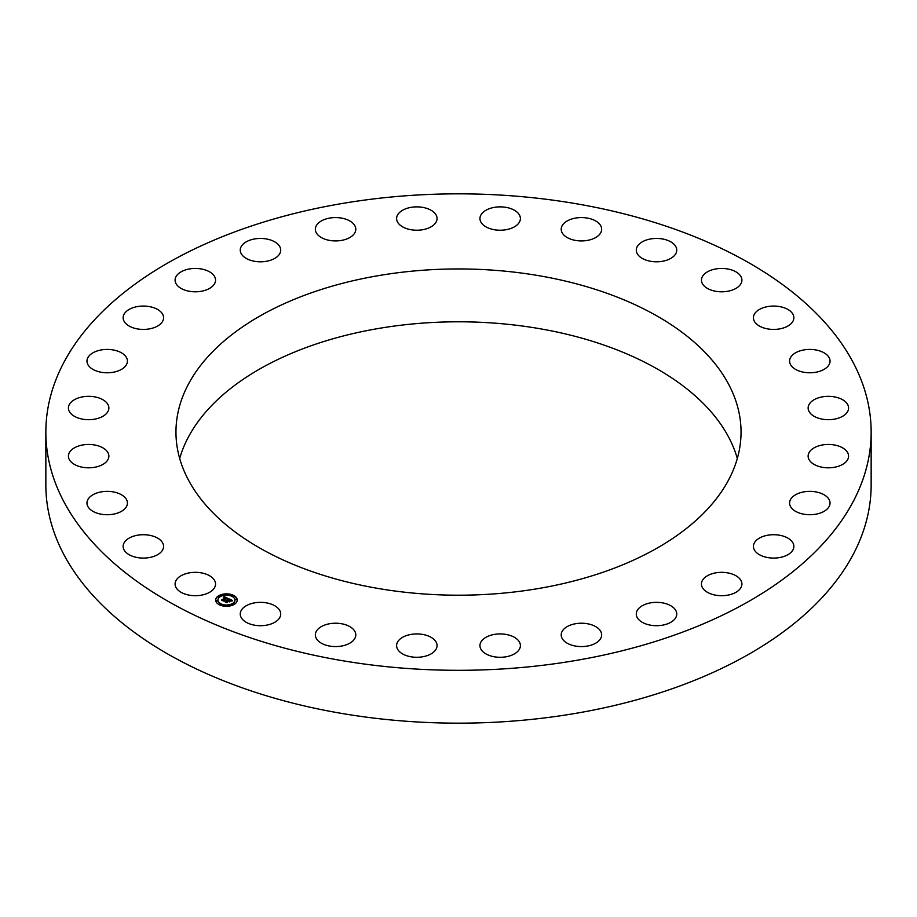 <?xml version="1.0" encoding="UTF-8"?>
<svg xmlns="http://www.w3.org/2000/svg" width="917" height="917" viewBox="0 0 917 917"><rect width="100%" height="100%" fill="white"/><g stroke="black" fill="none" stroke-linecap="round" stroke-linejoin="round"><path stroke-width="1.38" d="M175.915 587.304A20.231 11.68 0 0 0 198.198 595.58A20.231 11.68 0 0 0 215.552 584.026A20.231 11.68 0 0 0 214.727 580.736A20.231 11.68 0 0 0 192.444 572.46A20.231 11.68 0 0 0 175.09 584.026A20.231 11.68 0 0 0 175.915 587.304M45.85 432.079L45.85 484.921A412.65 238.237 0 0 0 342.328 713.529A412.65 238.237 0 0 0 871.15 484.921L871.15 432.079A412.65 238.237 0 0 0 574.672 203.471A412.65 238.237 0 0 0 45.85 432.079A412.65 238.237 0 0 0 342.328 660.676A412.65 238.237 0 0 0 871.15 432.079M737.314 458.5A282.539 163.123 0 0 0 729.611 439.002A282.539 163.123 0 0 0 441.18 322.108A282.539 163.123 0 0 0 179.686 458.5M187.389 477.998A282.539 163.123 0 0 0 498.688 593.54A282.539 163.123 0 0 0 741.039 432.079A282.539 163.123 0 0 0 729.611 386.149A282.539 163.123 0 0 0 418.312 270.607A282.539 163.123 0 0 0 175.961 432.079A282.539 163.123 0 0 0 187.389 477.998M242.822 619.72A20.231 11.68 0 0 0 265.586 625.325A20.231 11.68 0 0 0 280.705 614.023A20.231 11.68 0 0 0 278.138 608.326A20.231 11.68 0 0 0 255.385 602.721A20.231 11.68 0 0 0 240.254 614.023A20.231 11.68 0 0 0 242.822 619.72M320.56 642.725A20.231 11.68 0 0 0 342.832 645.797A20.231 11.68 0 0 0 355.796 634.896A20.231 11.68 0 0 0 350.592 627.079A20.231 11.68 0 0 0 328.309 623.996A20.231 11.68 0 0 0 315.345 634.896A20.231 11.68 0 0 0 320.56 642.725M405.199 655.162A20.231 11.68 0 0 0 426.153 655.964A20.231 11.68 0 0 0 437.054 645.602A20.231 11.68 0 0 0 428.457 636.054A20.231 11.68 0 0 0 407.503 635.24A20.231 11.68 0 0 0 396.603 645.602A20.231 11.68 0 0 0 405.199 655.162M492.521 656.423A20.231 11.68 0 0 0 520.398 645.602A20.231 11.68 0 0 0 507.823 634.793A20.231 11.68 0 0 0 479.946 645.602A20.231 11.68 0 0 0 492.521 656.423M578.134 646.428A20.231 11.68 0 0 0 601.655 634.896A20.231 11.68 0 0 0 584.714 623.377A20.231 11.68 0 0 0 561.204 634.896A20.231 11.68 0 0 0 578.134 646.428M657.753 625.681A20.231 11.68 0 0 0 676.746 614.023A20.231 11.68 0 0 0 655.288 602.366A20.231 11.68 0 0 0 636.295 614.023A20.231 11.68 0 0 0 657.753 625.681M727.376 595.225A20.231 11.68 0 0 0 741.91 584.026A20.231 11.68 0 0 0 715.982 572.816A20.231 11.68 0 0 0 701.448 584.026A20.231 11.68 0 0 0 727.376 595.225M783.519 556.596A20.231 11.68 0 0 0 793.87 546.394A20.231 11.68 0 0 0 763.769 536.204A20.231 11.68 0 0 0 753.419 546.394A20.231 11.68 0 0 0 783.519 556.596M823.363 511.72A20.231 11.68 0 0 0 830.034 503.043A20.231 11.68 0 0 0 818.021 492.372A20.231 11.68 0 0 0 796.254 494.378A20.231 11.68 0 0 0 789.583 503.043A20.231 11.68 0 0 0 801.596 513.715A20.231 11.68 0 0 0 823.363 511.72M844.912 462.844A20.231 11.68 0 0 0 848.58 456.139A20.231 11.68 0 0 0 834.447 444.997A20.231 11.68 0 0 0 811.797 449.422A20.231 11.68 0 0 0 808.129 456.139A20.231 11.68 0 0 0 822.262 467.269A20.231 11.68 0 0 0 844.912 462.844M847.079 412.432A20.231 11.68 0 0 0 848.58 408.019A20.231 11.68 0 0 0 832.246 396.557A20.231 11.68 0 0 0 809.631 403.595A20.231 11.68 0 0 0 808.129 408.019A20.231 11.68 0 0 0 824.452 419.47A20.231 11.68 0 0 0 847.079 412.432M829.77 363.006A20.231 11.68 0 0 0 830.034 361.103A20.231 11.68 0 0 0 811.453 349.457A20.231 11.68 0 0 0 789.846 359.2A20.231 11.68 0 0 0 789.583 361.103A20.231 11.68 0 0 0 808.152 372.738A20.231 11.68 0 0 0 829.77 363.006M793.835 317.041A20.231 11.68 0 0 0 773.031 306.072A20.231 11.68 0 0 0 753.419 317.752A20.231 11.68 0 0 0 753.453 318.463A20.231 11.68 0 0 0 774.257 329.421A20.231 11.68 0 0 0 793.87 317.752A20.231 11.68 0 0 0 793.835 317.041M741.085 276.842A20.231 11.68 0 0 0 718.802 268.566A20.231 11.68 0 0 0 701.448 280.132A20.231 11.68 0 0 0 702.273 283.41A20.231 11.68 0 0 0 724.556 291.686A20.231 11.68 0 0 0 741.91 280.132A20.231 11.68 0 0 0 741.085 276.842M674.178 244.426A20.231 11.68 0 0 0 651.414 238.821A20.231 11.68 0 0 0 636.295 250.123A20.231 11.68 0 0 0 638.862 255.82A20.231 11.68 0 0 0 661.615 261.425A20.231 11.68 0 0 0 676.746 250.123A20.231 11.68 0 0 0 674.178 244.426M596.44 221.421A20.231 11.68 0 0 0 574.168 218.349A20.231 11.68 0 0 0 561.204 229.25A20.231 11.68 0 0 0 566.408 237.067A20.231 11.68 0 0 0 588.691 240.151A20.231 11.68 0 0 0 601.655 229.25A20.231 11.68 0 0 0 596.44 221.421M511.801 208.984A20.231 11.68 0 0 0 490.847 208.182A20.231 11.68 0 0 0 479.946 218.544A20.231 11.68 0 0 0 488.543 228.104A20.231 11.68 0 0 0 509.497 228.906A20.231 11.68 0 0 0 520.398 218.544A20.231 11.68 0 0 0 511.801 208.984M424.479 207.735A20.231 11.68 0 0 0 396.603 218.544A20.231 11.68 0 0 0 409.177 229.353A20.231 11.68 0 0 0 437.054 218.544A20.231 11.68 0 0 0 424.479 207.735M338.866 217.73A20.231 11.68 0 0 0 315.345 229.25A20.231 11.68 0 0 0 332.286 240.77A20.231 11.68 0 0 0 355.796 229.25A20.231 11.68 0 0 0 338.866 217.73M259.247 238.466A20.231 11.68 0 0 0 240.254 250.123A20.231 11.68 0 0 0 261.712 261.781A20.231 11.68 0 0 0 280.705 250.123A20.231 11.68 0 0 0 259.247 238.466M189.624 268.922A20.231 11.68 0 0 0 175.09 280.132A20.231 11.68 0 0 0 201.018 291.331A20.231 11.68 0 0 0 215.552 280.132A20.231 11.68 0 0 0 189.624 268.922M133.481 307.55A20.231 11.68 0 0 0 123.13 317.752A20.231 11.68 0 0 0 153.231 327.942A20.231 11.68 0 0 0 163.581 317.752A20.231 11.68 0 0 0 133.481 307.55M93.637 352.437A20.231 11.68 0 0 0 86.966 361.103A20.231 11.68 0 0 0 98.979 371.775A20.231 11.68 0 0 0 120.746 369.769A20.231 11.68 0 0 0 127.417 361.103A20.231 11.68 0 0 0 115.404 350.432A20.231 11.68 0 0 0 93.637 352.437M72.088 401.302A20.231 11.68 0 0 0 68.42 408.019A20.231 11.68 0 0 0 82.553 419.149A20.231 11.68 0 0 0 105.203 414.725A20.231 11.68 0 0 0 108.871 408.019A20.231 11.68 0 0 0 94.738 396.878A20.231 11.68 0 0 0 72.088 401.302M69.921 451.714A20.231 11.68 0 0 0 68.42 456.139A20.231 11.68 0 0 0 84.754 467.59A20.231 11.68 0 0 0 107.369 460.552A20.231 11.68 0 0 0 108.871 456.139A20.231 11.68 0 0 0 92.548 444.676A20.231 11.68 0 0 0 69.921 451.714M87.23 501.14A20.231 11.68 0 0 0 86.966 503.043A20.231 11.68 0 0 0 105.547 514.689A20.231 11.68 0 0 0 127.154 504.946A20.231 11.68 0 0 0 127.417 503.043A20.231 11.68 0 0 0 108.848 491.409A20.231 11.68 0 0 0 87.23 501.14M123.165 547.117A20.231 11.68 0 0 0 143.969 558.075A20.231 11.68 0 0 0 163.581 546.394A20.231 11.68 0 0 0 163.547 545.684A20.231 11.68 0 0 0 142.743 534.726A20.231 11.68 0 0 0 123.13 546.394A20.231 11.68 0 0 0 123.165 547.117M234.878 603.959A10.786 6.224 0 0 0 237.228 600.073A10.786 6.224 0 0 0 230.007 594.193A10.786 6.224 0 0 0 218.005 596.199A10.786 6.224 0 0 0 215.655 600.073A10.786 6.224 0 0 0 222.877 605.954A10.786 6.224 0 0 0 234.878 603.959M237.228 600.211A10.786 6.224 0 0 0 229.892 594.445A10.786 6.224 0 0 0 218.005 596.463A10.786 6.224 0 0 0 215.655 600.211M217.948 600.211A8.505 4.906 0 0 0 217.937 600.337A8.505 4.906 0 0 0 223.633 604.979A8.505 4.906 0 0 0 233.09 603.397A8.505 4.906 0 0 0 234.935 600.337A8.505 4.906 0 0 0 234.935 600.211M231.841 595.855L233.067 595.855M233.365 603.684L234.592 603.684M235.417 599.592L236.632 599.592M219.816 604.567L221.043 604.567M226.912 605.747L228.138 605.747M218.292 596.738L219.518 596.738M224.745 594.674L225.972 594.674M216.24 600.83L217.467 600.83M219.793 597.013A8.505 4.906 0 0 0 217.937 600.073A8.505 4.906 0 0 0 223.633 604.704A8.505 4.906 0 0 0 233.09 603.134A8.505 4.906 0 0 0 234.935 600.073A8.505 4.906 0 0 0 229.25 595.442A8.505 4.906 0 0 0 219.793 597.013M228.39 598.641L227.026 599.019L226.361 597.976L223.244 600.692L221.559 599.913L225.341 597.781L223.874 597.586L225.571 597.632L223.633 597.517L224.012 596.612L228.39 598.641M228.402 598.881L227.038 599.179L228.402 598.881M227.026 598.698L226.373 598.262L223.45 601.071L221.559 600.108L223.324 600.922L226.35 598.148L227.026 598.526M232.62 600.543L231.13 600.899L229.789 599.523L228.413 600.52L229.846 599.741L231.084 600.669L229.858 599.844L228.723 600.669L230.373 600.83L229.135 601.724L228.161 600.692L226.774 602.263L224.963 601.426L228.791 598.778L232.62 600.543M232.528 600.818L231.118 601.082L232.517 600.75M229.261 601.953L230.488 600.956L229.261 601.953M228.23 601.025L226.98 602.698L224.848 601.712L226.854 602.549L228.218 600.922L228.986 601.369L228.218 600.922M228.918 599.282L227.21 600.692M227.21 600.52L225.536 601.701M229.961 601.128L228.723 600.669M232.196 600.612L228.86 599.076M228.069 598.709L223.782 597.173M225.341 597.781L222.12 600.177M223.439 601.059L223.416 600.406M226.98 602.698L226.98 601.93M231.944 595.488L233.113 595.729L231.944 595.488M233.468 603.317L234.637 603.546L233.468 603.317M235.509 599.214L236.678 599.454L235.509 599.214M219.92 604.2L221.077 604.429L219.92 604.2M227.015 605.38L228.173 605.61L227.015 605.38M219.415 596.841L218.246 596.612L219.415 596.841M225.869 594.778L224.711 594.548L225.869 594.778M217.363 600.933L216.206 600.704L217.363 600.933"/></g></svg>

